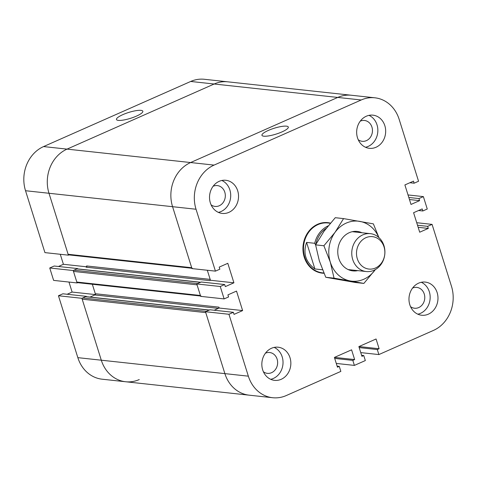 <?xml version="1.0" encoding="UTF-8"?>
<svg xmlns="http://www.w3.org/2000/svg" width="477" height="477" viewBox="0 0 477 477"><rect width="100%" height="100%" fill="white"/><g stroke="black" fill="none" stroke-linecap="round" stroke-linejoin="round"><path stroke-width="0.72" d="M140.977 110.36A13.815 3.077 162.6 0 1 142.832 111.242A13.815 3.077 162.6 0 1 130.573 118.308A13.815 3.077 162.6 0 1 116.471 119.506A13.815 3.077 162.6 0 1 125.678 113.484A13.815 3.077 162.6 0 1 140.977 110.36M77.739 268.909L77.632 268.569L54.169 266.023L49.739 267.985L53.627 280.393L77.095 282.939L77.685 282.676M77.632 268.569L73.202 270.531L49.739 267.985M73.202 270.531L77.095 282.939M60.275 254.289L63.411 264.288L58.438 266.488M86.874 266.834L86.093 267.18A0.954 0.829 -83.8 0 0 86.593 265.951L86.874 266.834M63.411 264.288L86.504 266.798M68.98 282.056L72.11 292.061L67.144 294.261M95.209 294.565L72.11 292.061M92.335 284.268L95.579 294.607L90.01 297.07L94.792 294.953A0.954 0.829 -83.8 0 0 95.299 293.725L92.335 284.268M219.158 308.035L218.877 307.146A0.954 0.829 96.2 0 1 218.377 308.38L214.185 310.229L219.158 308.035L242.62 310.581L236.509 291.083L227.917 294.887L228.561 296.95L224.136 298.912L220.249 286.504L224.673 284.542L225.323 286.611L233.915 282.807L227.803 263.31L219.211 267.114L219.861 269.183L215.431 271.139L196.035 209.242A34.141 29.657 -83.8 0 1 214.078 165.096L361.214 99.979A34.141 29.657 -83.8 0 1 374.85 97.797L351.388 95.251A34.141 29.657 96.2 0 0 337.746 97.433A34.141 29.657 -83.8 0 1 351.388 95.251L227.809 81.829A34.141 29.657 96.2 0 0 214.167 84.006A34.141 29.657 -83.8 0 1 227.809 81.829L204.347 79.277A34.141 29.657 96.2 0 0 190.705 81.46L43.568 146.576A34.141 29.657 96.2 0 0 25.525 190.722L44.927 252.619L68.39 255.165L68.986 254.903M361.214 99.979L337.746 97.433L190.615 162.544L337.746 97.433L214.167 84.006L67.036 149.122A34.141 29.657 96.2 0 0 48.994 193.274L68.39 255.165M86.438 296.682L86.337 296.342L62.869 293.796L58.444 295.752L77.84 357.649A34.141 29.657 96.2 0 0 102.15 379.203L125.612 381.749A34.141 29.657 96.2 0 0 139.254 379.567M86.337 296.342L81.907 298.304L58.444 295.752M81.907 298.304L101.303 360.201A34.141 29.657 96.2 0 0 125.612 381.749A34.141 29.657 96.2 0 1 101.303 360.201L77.84 357.649M201.073 296.08A0.954 0.829 -83.8 0 1 200.394 295.478L197.061 284.841L73.482 271.419L76.815 282.05A0.954 0.829 96.2 0 0 77.495 282.652L200.567 296.02M200.614 282.259L77.232 268.855A0.954 0.829 96.2 0 0 76.851 268.915L73.983 270.185A0.954 0.829 96.2 0 0 73.482 271.419M73.983 270.185L197.561 283.606L200.429 282.342A0.954 0.829 -83.8 0 1 200.811 282.283M210.452 280.261L209.671 280.607A0.954 0.829 96.2 0 0 210.172 279.373L207.316 270.256L210.452 280.261L233.915 282.807M192.368 268.307A0.954 0.829 -83.8 0 1 191.688 267.704L172.573 206.696A34.141 29.657 -83.8 0 1 190.615 162.544L67.036 149.122A34.141 29.657 96.2 0 0 48.994 193.274L68.11 254.283A0.954 0.829 96.2 0 0 68.789 254.885L191.861 268.253M209.32 310.032L85.932 296.628A0.954 0.829 96.2 0 0 85.55 296.688L82.688 297.958L206.267 311.38L209.135 310.116A0.954 0.829 -83.8 0 1 209.51 310.05M409.463 199.535L419.593 200.638L418.943 198.569L423.373 196.607L427.261 209.015L422.831 210.977L422.187 208.908L413.589 212.712L419.7 232.21L428.298 228.411L427.648 226.342L432.073 224.381L451.475 286.278A34.141 29.657 -83.8 0 1 433.432 330.424L378.875 354.572L377.301 349.552L379.12 348.741L376.067 338.992L358.877 346.6L361.936 356.349L363.76 355.544L365.334 360.564L354.393 365.406L352.819 360.379L354.644 359.575L351.585 349.826L334.401 357.434L337.454 367.183L339.278 366.378L340.852 371.398L286.295 395.54A34.141 29.657 -83.8 0 1 272.653 397.723A34.141 29.657 -83.8 0 1 248.35 376.168L224.882 373.622A34.141 29.657 -83.8 0 0 249.191 395.171A34.141 29.657 -83.8 0 1 224.882 373.622L205.766 312.614L82.187 299.186L101.303 360.201L224.882 373.622L205.486 311.725L228.948 314.277L233.378 312.316L234.028 314.385L242.62 310.581M190.705 81.46L214.167 84.006L67.036 149.122L43.568 146.576M82.688 297.958A0.954 0.829 96.2 0 0 82.187 299.186M384.051 246.943A16.307 14.161 -83.8 0 1 368.113 268.95A16.307 14.161 -83.8 0 1 359.879 242.68A16.307 14.161 -83.8 0 1 384.051 246.943M383.961 245.691A19.056 16.552 96.2 0 0 370.396 233.658A19.056 16.552 96.2 0 0 351.883 250.819A19.056 16.552 96.2 0 0 366.276 271.544A19.056 16.552 96.2 0 0 383.961 245.691M322.524 269.773L314.898 268.945C305.632 262.052 302.865 253.204 306.58 242.411L314.713 243.294L315.696 244.975M314.898 268.945L306.58 242.411M314.713 243.294A25.09 21.793 -83.8 0 1 328.134 225.889M323.865 273.011L322.607 272.874A25.09 21.793 -83.8 0 1 303.652 245.577A25.09 21.793 -83.8 0 1 328.027 222.986L330.334 223.236M315.78 244.516A24.136 20.964 -83.8 0 1 326.208 228.322M323.978 273.267A25.406 22.067 -83.8 0 1 322.303 273.16A25.406 22.067 -83.8 0 1 303.11 245.518A25.406 22.067 -83.8 0 1 327.788 222.646A25.406 22.067 -83.8 0 1 330.436 223.123M263.805 136.189A13.815 3.077 162.6 0 1 261.951 135.307A13.815 3.077 162.6 0 1 274.209 128.241A13.815 3.077 162.6 0 1 288.311 127.049A13.815 3.077 162.6 0 1 279.105 133.065A13.815 3.077 162.6 0 1 263.805 136.189M360.248 121.158A10.482 9.105 -83.8 0 1 364.476 120.472A10.482 9.105 -83.8 0 1 372.394 131.873A10.482 9.105 -83.8 0 1 362.21 141.311A10.482 9.105 -83.8 0 1 358.233 139.731M412.557 288.084A10.482 9.105 -83.8 0 1 416.785 287.398A10.482 9.105 -83.8 0 1 424.709 298.799A10.482 9.105 -83.8 0 1 414.525 308.237A10.482 9.105 -83.8 0 1 410.542 306.657M265.427 353.201A10.482 9.105 -83.8 0 1 269.654 352.515A10.482 9.105 -83.8 0 1 277.572 363.915A10.482 9.105 -83.8 0 1 267.388 373.354A10.482 9.105 -83.8 0 1 263.405 371.774M213.112 186.274A10.482 9.105 -83.8 0 1 217.339 185.589A10.482 9.105 -83.8 0 1 225.257 196.989A10.482 9.105 -83.8 0 1 215.079 206.422A10.482 9.105 -83.8 0 1 211.096 204.842M437.147 292.616A16.671 14.483 -83.8 0 1 421.674 315.243A16.671 14.483 -83.8 0 1 409.081 297.105A16.671 14.483 -83.8 0 1 425.275 282.092A16.671 14.483 -83.8 0 1 437.147 292.616M417.834 314.194A16.671 14.483 96.2 0 0 429.33 291.769A16.671 14.483 96.2 0 0 421.298 282.289M237.701 190.806A16.671 14.483 -83.8 0 1 222.228 213.428A16.671 14.483 -83.8 0 1 209.63 195.29A16.671 14.483 -83.8 0 1 225.83 180.276A16.671 14.483 -83.8 0 1 237.701 190.806M218.388 212.384A16.671 14.483 96.2 0 0 229.878 189.953A16.671 14.483 96.2 0 0 221.853 180.479M290.016 357.732A16.671 14.483 -83.8 0 1 274.543 380.36A16.671 14.483 -83.8 0 1 261.945 362.216A16.671 14.483 -83.8 0 1 278.145 347.208A16.671 14.483 -83.8 0 1 290.016 357.732M270.697 379.31A16.671 14.483 96.2 0 0 282.193 356.879A16.671 14.483 96.2 0 0 274.162 347.405M384.838 125.689A16.671 14.483 -83.8 0 1 369.365 148.317A16.671 14.483 -83.8 0 1 356.766 130.173A16.671 14.483 -83.8 0 1 372.966 115.166A16.671 14.483 -83.8 0 1 384.838 125.689M365.519 147.268A16.671 14.483 96.2 0 0 377.015 124.837A16.671 14.483 96.2 0 0 368.989 115.362M408.813 197.466L418.943 198.569M408.02 194.944L423.373 196.607M418.562 210.512L422.831 210.977M374.85 97.797A34.141 29.657 -83.8 0 1 399.16 119.351L418.556 181.248L414.131 183.204L413.481 181.135L404.89 184.939L411.001 204.442L419.593 200.638M220.249 286.504L196.78 283.952L200.674 296.36L224.136 298.912M196.78 283.952L201.211 281.996L224.673 284.542M336.285 363.438L354.393 365.406M334.711 358.412L352.819 360.379M334.502 357.386L354.644 359.575M361.608 355.305L363.76 355.544M248.35 376.168L228.948 314.277M205.486 311.725L209.916 309.77L233.378 312.316M214.078 165.096L190.615 162.544A34.141 29.657 -83.8 0 0 172.573 206.696L191.969 268.593L215.431 271.139M409.856 182.739L414.131 183.204M418.168 227.308L428.298 228.411M417.518 225.239L427.648 226.342M416.725 222.711L432.073 224.381M360.761 352.604L378.875 354.572M359.187 347.584L377.301 349.552M358.978 346.552L379.12 348.741M337.132 366.139L339.278 366.378M361.894 232.734A19.849 17.244 96.2 0 0 338.05 248.165A19.849 17.244 96.2 0 0 357.78 270.626M330.299 262.106A30.17 26.205 96.2 0 0 350.285 280.941A30.17 26.205 96.2 0 0 375.029 269.994A30.17 26.205 96.2 0 0 375.286 269.63L363.868 283.421L334.049 278.169L330.299 262.106L323.895 245.756L335.051 232.329A30.17 26.205 96.2 0 0 330.299 262.106M378.78 237.463A30.17 26.205 96.2 0 0 359.789 221.376A30.17 26.205 96.2 0 0 335.051 232.329L343.553 218.603L373.372 223.862L378.923 237.6M343.553 218.603L335.259 217.703L324.104 231.136L315.601 244.856L319.351 260.919L325.755 277.268L355.574 282.521L363.868 283.421M323.895 245.756L315.601 244.856M334.049 278.169L325.755 277.268M196.035 209.242L25.525 190.722M200.394 295.478L76.815 282.05M200.429 282.342L76.851 268.915M209.671 280.607L86.093 267.18M210.172 279.373L86.593 265.951M218.877 307.146L95.299 293.725M191.688 267.704L68.11 254.283M218.377 308.38L94.792 294.953M209.135 310.116L85.55 296.688M272.653 397.723L125.612 381.749M370.396 233.658L352.3 231.697M366.276 271.544L348.18 269.583"/></g></svg>
